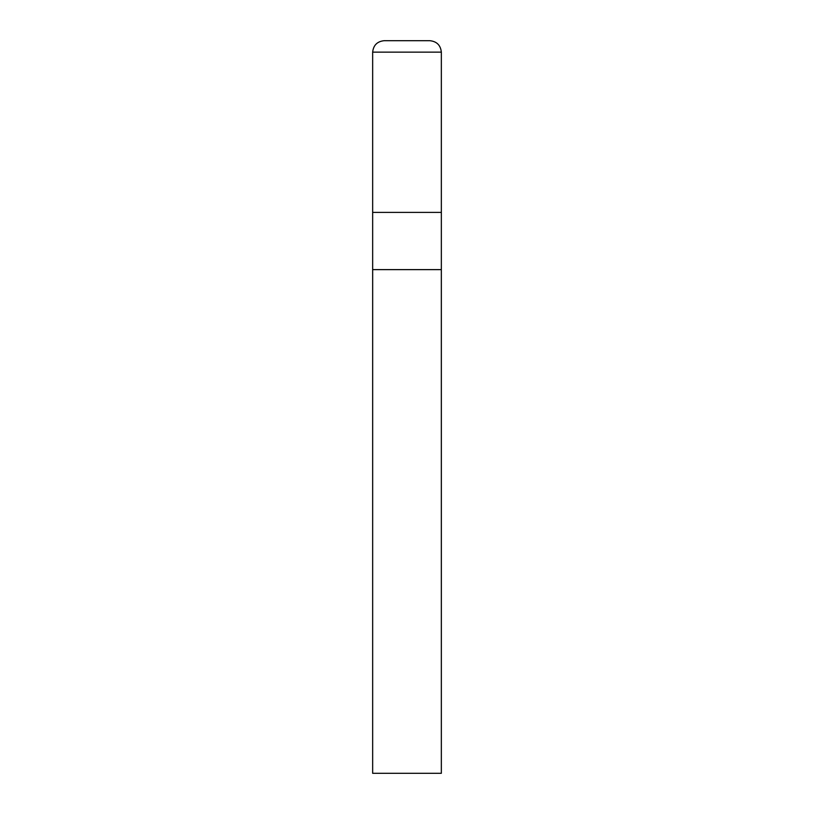 <?xml version="1.0" encoding="UTF-8"?>
<svg xmlns="http://www.w3.org/2000/svg" width="814" height="814" viewBox="0 0 814 814"><rect width="100%" height="100%" fill="white"/><g stroke="black" fill="none" stroke-linecap="round" stroke-linejoin="round"><path stroke-width="1.22" d="M372.659 212.403L441.341 212.403L441.341 52.147C440.608 45.248 436.792 41.433 429.894 40.7L384.106 40.7C377.208 41.433 373.392 45.248 372.659 52.147L372.659 212.403L372.659 52.147C373.392 45.248 377.208 41.433 384.106 40.7L429.894 40.7C436.792 41.433 440.608 45.248 441.341 52.147L372.659 52.147L441.341 52.147L441.341 212.403L372.659 212.403L372.659 773.3L441.341 773.3L441.341 212.403L372.659 212.403L441.341 212.403L441.341 269.627L372.659 269.627L372.659 212.403M372.659 269.627L441.341 269.627L372.659 269.627L441.33 269.638L441.341 773.3L372.659 773.3L372.67 269.638"/></g></svg>
